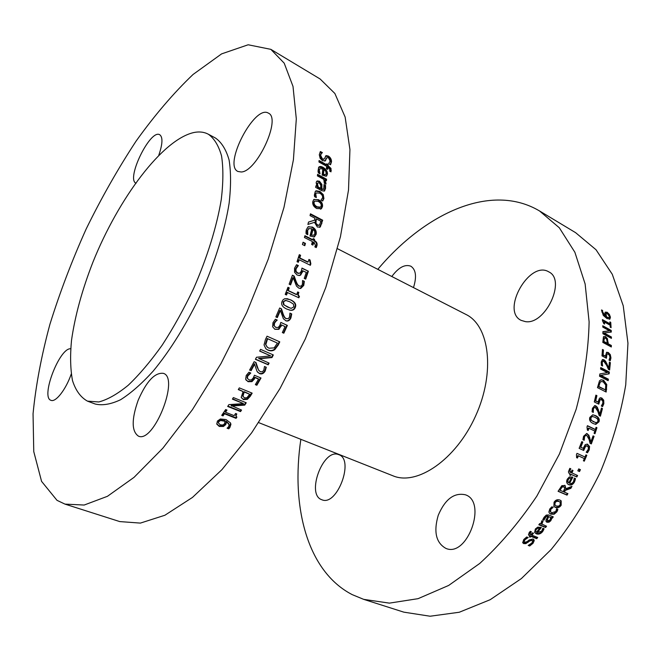 <?xml version="1.0" encoding="UTF-8"?>
<svg xmlns="http://www.w3.org/2000/svg" width="661" height="661" viewBox="0 0 661 661"><rect width="100%" height="100%" fill="white"/><g stroke="black" fill="none" stroke-linecap="round" stroke-linejoin="round"><path stroke-width="0.99" d="M220.353 419.9L220.559 420.495L218.808 421.652L218.37 422.9L220.311 424.874L223.112 424.965L224.6 423.676L225.137 420.743L220.353 419.9L218.609 421.049L218.378 423.015M225.343 421.338L220.559 420.495M228.929 423.85L226.376 421.231L225.583 423.974L223.253 425.874L219.08 425.833L216.709 423.792M230.615 423.131L229.623 427.023L228.524 428.237L227.533 427.849M223.443 426.485L219.27 426.444L216.791 424.131L217.395 421.09L220.369 418.991L226.037 419.57L230.515 422.941L230.92 424.37L229.821 427.626L228.723 428.84L227.07 428.204L228.483 426.849L229.185 424.808L226.583 421.825L225.781 424.569L223.443 426.485L223.253 425.874M226.376 421.231L226.583 421.825M228.524 428.237L228.723 428.84M241.067 409.886L240.307 411.043L227.913 406.11M245.768 402.582L244.479 404.606L231.127 405.482L241.546 410.076L240.554 411.588L227.681 406.457L228.88 404.631L243.496 403.607L232.399 399.137L233.374 397.575L246.239 402.772L244.744 405.127L231.367 406.019M243.496 403.607L232.598 398.806M240.307 411.043L240.554 411.588M244.479 404.606L244.744 405.127M242.678 395.873L244.413 397.856L246.933 397.732L249.676 394.262L244.273 391.692L242.661 395.799L243.041 396.608M244.273 391.692L242.959 396.36M249.676 394.262L244.562 392.163M251.717 392.965L247.098 398.872L243.108 399.128L241.356 397.765M243.099 391.568L238.29 389.602L239.323 387.883L252.18 393.155L250.222 396.369L247.379 399.368L243.38 399.624L241.199 397.311L243.099 391.568L238.464 389.312M250.734 370.35L249.569 370.11L254.138 361.707L255.964 362.492L258.55 370.077L260.384 371.73L262.359 371.738L263.78 370.309L264.483 366.483L266.3 367.26L265.185 371.069C263.665 373.622 261.756 374.465 259.467 373.605L257.046 371.424L254.361 363.699L250.734 370.35L249.684 369.904M265.92 367.103L264.83 370.689C263.318 373.234 261.417 374.076 259.129 373.209L257.526 372.143M255.667 362.36L256.939 366.739L258.914 370.598M254.708 364.062L251.064 370.738M280.834 322.444L286.915 325.212L283.387 333.02L282.346 332.549L285.056 326.567L281.685 325.03L281.239 324.848L278.438 329.12L274.736 329.219M281.685 325.03L278.876 329.327L274.852 329.285L272.629 326.765L272.976 322.667L275.389 319.222L276.752 319.866L274.009 323.179L273.852 325.6L275.877 327.402M283.387 333.02L282.338 332.566M286.915 325.212L287.361 325.394L283.825 333.235M273.852 325.6L275.91 327.418L278.231 327.484L279.884 325.402L280.842 322.419L287.361 325.394M275.323 321.246L275.761 321.428L274.447 323.369L274.282 325.799M276.695 320.007L277.141 320.188L275.761 321.428M275.389 319.222L277.199 320.048M297.632 292.088L298.342 292.426C297.516 294.302 297.723 295.566 298.946 296.235L299.45 296.293L298.863 297.789L287.031 292.36L286.081 294.798M298.946 296.235L298.425 297.582M287.907 287.452L288.758 287.857L287.758 290.493L296.194 294.5L296.69 294.55L297.698 291.922L298.846 292.468C298.02 294.352 298.218 295.624 299.45 296.293M287.527 292.418L286.51 295.004L285.221 294.393L287.965 287.287L289.262 287.899L288.254 290.543L296.69 294.55M298.342 292.426L298.846 292.468M287.758 290.493L288.254 290.543M288.758 287.857L289.262 287.899M301.945 268.358L308.398 271.217L305.696 279.124L304.234 278.413L306.316 272.357L302.465 270.77L300.168 275.067L298.855 275.571M307.861 271.266L305.25 278.901M296.359 264.929L297.814 265.639L295.484 268.936L295.533 271.39L297.318 273.125L298.846 273.406M302.994 270.729L300.689 275.042L299.764 275.472L297.144 275.059L294.566 272.307L294.566 268.143L296.566 264.706L298.342 265.582L296.012 268.895L296.054 271.357L297.847 273.092L299.937 273.15L301.325 271.068L301.986 268.069L308.398 271.217M295.533 271.39L296.054 271.357M296.574 267.003L297.103 266.953M297.764 265.78L298.293 265.722M297.814 265.639L298.342 265.582M302.969 242.595L304.895 243.57L304.341 245.471M304.795 245.702L302.408 244.504L303.077 242.223L305.456 243.422L304.795 245.702M304.895 243.57L305.456 243.422M316.322 192.913L315.165 194.458L315.471 197.16M316.255 197.581L314.603 196.697L314.355 195.152L315.314 191.359L316.165 190.773L315.561 191.136L319.337 191.806L322.651 194.945L323.32 198.862L322.469 200.894M316.165 190.773L319.941 191.442L323.254 194.582L323.915 198.515L322.708 201.027L320.99 200.109L322.593 197.771C322.849 195.962 321.866 194.408 319.651 193.119L316.272 192.954L315.76 194.111L316.346 197.523M317.635 183.089L316.892 184.27L317.577 187.36L318.181 186.98L320.692 188.344L320.759 185.287L319.337 182.932L317.842 182.948L317.495 183.874L318.181 186.98M317.577 187.36L320.089 188.724L320.692 188.344M315.834 186.427L316.9 186.295L316.165 182.535L316.644 181.411L317.272 180.94L319.47 181.238L321.866 184.394L321.907 188.996L323.741 189.17L324.022 184.535L325.567 185.377L325.559 188.484L324.452 190.988L321.882 190.74L315.677 187.385L315.941 185.774L316.9 186.295M324.146 185.328L324.964 185.774L324.956 188.872L324.064 191.186M316.718 181.329L318.866 181.643L321.263 184.791L321.304 189.376L323.444 189.385M324.964 185.774L325.567 185.377M321.304 189.376L321.907 188.996M321.263 184.791L321.866 184.394M316.768 181.279L317.272 180.94M326.765 164.581L327.459 164.961L327.377 165.952L330.236 168.572L330.574 171.62M318.999 161.292L326.146 165.267L326.831 163.796L328.063 164.482L327.988 165.473L331.012 168.464L331.012 171.86L329.641 171.108L329.971 169.894L328.17 167.076L327.649 169.373L326.41 168.687L326.625 166.266L318.933 162.003L319.065 160.516L326.749 164.787M327.873 166.911L327.261 167.382L327.112 169.076M327.377 165.952L327.988 165.473M327.459 164.961L328.063 164.482M326.559 157.946L324.832 161.177M325.427 156.161L327.749 156.566C329.814 157.88 330.872 159.772 330.913 162.242L330.318 164.622M321.428 153.443L320.048 155.88L321.857 159.541L323.741 159.326M319.998 152.137L321.758 153.121M320.147 158.326L319.28 154.724L320.42 151.518L322.403 152.633L321.18 153.773L320.651 155.376L322.469 159.045L324.229 158.929L326.187 155.591L328.352 156.054C330.426 157.376 331.475 159.268 331.516 161.747L330.533 164.738L328.657 163.697L330.161 161.094L328.443 157.706L326.691 157.847L325.526 160.565L322.593 160.788L320.147 158.326M325.584 156.103L326.187 155.591M323.989 169.48L323.386 169.935L322.865 174.694L323.469 174.256L325.328 174.727L326.212 173.389L325.699 171.199L323.989 169.48L323.469 174.256M322.865 174.694L324.725 175.165L325.328 174.727M324.725 175.165L325.443 174.694M319.742 168.77L318.693 170.497L319.089 173.273M318.776 167.183L322.485 167.836C325.518 169.654 326.964 171.91 326.831 174.603L326.245 176.206M318.024 171.207L318.635 167.357C319.511 166.217 320.99 166.225 323.097 167.373C326.121 169.199 327.575 171.463 327.443 174.157L326.154 176.247L322.138 175.124L322.841 168.844L319.726 168.786L319.296 170.051L320.023 173.785L318.362 172.876L318.024 171.207M318.875 172.579L319.478 172.141M317.503 175.025L325.98 179.66L326.592 179.238L326.394 180.8L325.055 180.065L324.452 180.486L325.435 183.89M325.98 179.66L325.873 180.511M325.055 180.065L326.038 183.527L325.898 184.138L324.328 183.287L323.791 179.371L317.387 175.876L317.594 174.314L326.592 179.238M314.735 201.051L313.554 202.547C313.198 204.307 314.182 205.827 316.512 207.116L319.916 207.488M314.14 202.233C313.793 203.993 314.776 205.521 317.106 206.81L320.568 207.133L321.147 205.943C321.502 204.191 320.511 202.671 318.181 201.382L314.686 201.093L313.554 202.547M314 199.358L317.908 200.002C320.998 201.812 322.32 204.133 321.866 206.959L320.56 209.215M322.461 206.645L321.461 208.661L316.743 208.546C313.628 206.744 312.314 204.398 312.818 201.522L313.744 199.581L318.503 199.672C321.593 201.481 322.915 203.803 322.461 206.645L321.866 206.959M315.388 223.525L315.966 223.278L317.71 225.054L319.511 225.054L320.874 221.278L316.288 218.882L315.338 220.733L315.388 223.525L317.123 225.294L318.883 225.327M316.288 218.882L315.966 223.278M310.348 214.321L322.097 220.468L321.296 223.955L319.42 227.384M308.48 222.121L314.446 220.253L314.933 218.171L310.042 215.626L310.463 213.809L322.684 220.204L320.304 226.954L317.371 227.029L314.471 222.311L307.902 224.443L308.505 222.055L314.446 220.253M322.097 220.468L322.684 220.204M313.05 229.384L312.471 229.598L311.034 235.093L313.62 235.258L314.859 233.647L314.669 231.185L313.05 229.384L311.604 234.903M311.034 235.093L313.62 235.258M308.976 228.508L307.068 230.722L307.134 234.358M308.423 226.649L311.843 227.277C314.933 229.07 316.165 231.507 315.528 234.597L313.768 237.068M306.002 231.953L306.274 229.838L307.976 226.93L312.422 227.054C315.512 228.846 316.743 231.3 316.107 234.399L314.281 236.902L309.951 236.018L311.86 228.772L308.761 228.648L307.646 230.515L307.803 234.696L306.093 233.829L306.002 231.953M306.911 233.077L307.481 232.879M313.818 237.059L314.281 236.902M313.124 239.001L313.95 239.422L313.942 240.769C316.156 241.951 316.958 243.694 316.346 246.016L315.842 247.404M304.812 236.117L312.347 239.96L313.24 238.588L314.52 239.249L314.504 240.596C316.718 241.777 317.52 243.529 316.908 245.859L316.247 247.611L314.818 246.884L315.487 245.421L314.033 242.314L312.901 245.099L311.612 244.446L312.422 241.562L304.424 237.497L304.919 235.713L312.909 239.786M313.727 242.157L313.157 242.323L312.446 244.876M313.628 240.612L314.198 240.439M313.95 239.422L314.52 239.249M308.827 259.756L309.513 260.095L310.306 263.896L310.852 263.813L310.381 265.301L299.16 259.748L298.623 259.831L297.888 262.087M310.306 263.896L309.935 265.078M299.21 254.972L300.044 255.386L299.218 257.98L307.563 262.12L308.109 262.037L308.935 259.434L310.067 260.004L310.852 263.813M299.16 259.748L298.326 262.31L297.045 261.673L299.309 254.65L300.59 255.286L299.764 257.897L308.109 262.037M309.513 260.095L310.067 260.004M299.218 257.98L299.764 257.897M300.044 255.386L300.59 255.286M302.556 280.751L304.341 281.355L303.763 285.42L300.73 288.452L298.747 288.089L296.516 286.13L293.211 277.752L292.699 277.752L290.162 284.684M303.82 281.363L303.25 285.412L299.929 288.452M292.327 275.439L293.674 276.091L295.45 281.049C296.574 283.999 297.714 285.668 298.879 286.056L300.069 286.296M293.211 277.752L290.6 284.891L289.13 284.189L292.41 275.216L294.195 276.083L295.963 281.049C297.086 284.007 298.227 285.684 299.383 286.073L301.218 286.106L302.366 284.577L302.564 280.495L304.341 281.355M293.674 276.091L294.195 276.083M286.329 300.524L285.296 300.391L283.048 301.92L283.511 304.68L290.344 308.158M283.519 302.019L283.982 304.787L287.626 307.101L291.22 308.34L293.872 306.861L293.418 304.077L289.782 301.771L285.899 300.482L283.048 301.92M286.874 298.59L290.088 299.714C294.55 301.78 296.111 304.341 294.781 307.406C293.889 309.596 292.253 310.496 289.882 310.116L289.204 309.984M295.269 307.505C294.368 309.712 292.724 310.62 290.353 310.232L286.808 309.075C282.338 307.026 280.776 304.457 282.107 301.358L283.172 299.648L285.007 298.623L290.576 299.797C295.037 301.862 296.599 304.432 295.269 307.505L294.781 307.406M289.898 313.165L291.724 313.925L290.914 317.966C289.758 320.461 288.155 321.436 286.114 320.874L283.387 318.767L280.396 310.496L279.934 310.356L276.893 317.404M291.253 313.793L290.452 317.817C289.295 320.304 287.7 321.271 285.659 320.709M279.653 308.059L281.024 308.695L282.611 313.595C283.619 316.503 284.717 318.139 285.899 318.511L288.246 318.685L289.518 317.156L289.931 313.099L291.724 313.925M280.396 310.496L277.331 317.602L275.852 316.925L279.686 307.993L281.495 308.827L283.065 313.735C284.081 316.652 285.172 318.296 286.353 318.668L286.494 318.726M281.024 308.695L281.495 308.827M265.458 344.174L267.135 347.066L268.969 348.207L274.15 347.901L277.422 343.092L267.193 338.482L265.458 344.174L267.391 347.281M267.193 338.482L267.606 338.738L265.854 344.455M277.422 343.092L267.606 338.738M279.339 341.663L277.818 344.811L274.356 349.372C272.357 350.727 270.093 350.884 267.581 349.843L266.284 349.115M274.753 349.661C272.745 351.016 270.489 351.181 267.978 350.14L265.879 348.76L264.036 344.926L265.458 339.465L267.036 336.193L279.777 341.861L278.231 345.075L274.753 349.661L274.356 349.372M268.663 362.914L267.845 364.459L255.493 359.154M272.894 354.742L271.613 357.237L258.633 358.411L269.11 363.112L268.217 364.806L255.41 359.311L256.493 357.254L270.704 355.899L259.674 351.098L260.558 349.363L273.332 354.94L272.002 357.56L258.996 358.749M270.704 355.899L259.74 350.983M260.55 377.811L256.534 384.834L256.856 385.264L255.353 384.636L258.542 379.092L258.211 378.679L254.799 377.249L251.643 381.207L247.759 381.273L245.999 380.017M256.534 384.834L255.493 384.396M250.271 372.804L247.396 375.696L247.09 377.935L247.561 378.67M254.799 377.249L254.518 378.902L251.957 381.637L248.065 381.703L245.636 379.24L246.239 375.448L248.949 372.25L250.775 373.019L247.718 376.109L247.404 378.356L249.114 379.91L251.403 379.926L253.237 378.001L254.419 375.233L261.004 378.009L256.856 385.264M258.542 379.092L255.129 377.662M247.09 377.935L247.404 378.356M236.464 416.86L235.837 417.777L224.253 413.216L222.823 415.315L221.98 414.984M236.308 413.761L235.911 415.976M226.5 409.87L225.294 411.679L225.517 412.249L234.151 415.653L235.605 413.48L236.778 413.943L235.944 416.058L236.902 417.116L236.068 418.347L224.476 413.786L223.038 415.893L221.716 415.372L225.657 409.539L226.979 410.06L225.517 412.249M222.823 415.315L223.038 415.893M224.253 413.216L224.476 413.786M235.837 417.777L236.068 418.347M56.995 500.327L41.569 481.365L33.761 451.587L33.05 413.811C35.777 385.611 41.412 355.725 49.963 324.154C59.92 292.22 72.008 260.459 86.227 228.863C101.447 197.821 118.055 168.596 136.042 141.181C154.608 115.254 173.603 93.019 193.053 74.478L221.584 53.888L248.156 44.774L270.836 49.344L284.205 63.167L293.005 86.401L296.31 118.897L293.41 159.78L283.982 207.38L268.192 259.269L246.768 312.43L220.964 363.6L192.392 409.704L162.846 448.208L134.034 477.358L107.437 496.312L84.178 505.037L64.968 504.112L56.995 500.327M270.836 49.344L320.106 78.981L334.871 93.482L345.141 117.08L349.942 149.551L348.512 189.988L340.448 236.704L325.832 287.328L305.324 338.936L280.082 388.404L251.684 432.781L221.906 469.674L192.467 497.427L164.895 515.25L140.388 523.099L119.748 521.579L64.968 504.112M609.508 316.652L607.376 313.678L605.997 313.57L606.492 316.9L609.169 317.71L609.508 316.652M605.344 313.917L605.236 315.421M605.542 316.52L605.84 317.239L606.492 316.9M605.84 317.239L609.045 317.767M601.527 310.637L605.03 316.784L605.683 316.454L604.881 313.917L605.154 312.166L606.517 312.587L609.054 315.28M609.268 315.71L609.773 317.511L609.401 319.28M605.154 312.166L607.162 312.232L609.384 314.388L610.425 317.173L609.896 319.081L606.905 318.528L603.278 315.396L601.551 309.926L602.634 310.538L602.559 311.785L605.683 316.454M601.989 310.951L602.642 310.596M601.981 310.893L602.634 310.538M602.791 326.427L610.557 330.707L610.615 332.144M602.915 331.814L609.516 330.822L602.815 327.129L602.766 325.757L611.218 330.417L611.285 332.062L604.088 332.987L611.4 336.986L611.417 338.374L602.923 333.747L602.906 331.624L609.516 330.822M604.088 332.987L603.427 333.26L610.739 337.25L610.747 338.011M610.557 330.707L611.218 330.417M610.739 337.25L611.4 336.986M606.781 339.49L605.526 338.159L604.46 338.035L603.823 341.398L607.228 343.233L606.781 339.49M604.014 338.209L603.187 340.374L603.163 341.63L603.823 341.398M603.163 341.63L606.558 343.464L607.228 343.233M603.733 336.515L604.832 336.829L606.715 338.837L607.525 343.984L610.69 345.695L610.665 346.637M603.452 336.813L605.493 336.573L607.376 338.589L608.194 343.753L611.359 345.463L611.318 346.992L602.799 342.39L603.452 336.813M610.69 345.695L611.359 345.463M607.525 343.984L608.194 343.753M609.343 362.6L609.004 369.648M602.336 359.625L604.939 361.427L608.137 368.086L608.798 367.946L609.392 362.104L610.384 362.633L609.624 369.962L608.409 369.325L606.666 365.359L603.848 361.393L602.708 361.41L602.204 362.682L602.617 366.029L601.386 365.384L601.213 362.046L602.468 359.551L603.939 359.741L605.6 361.261L608.798 367.946M602.485 361.369L601.535 362.831L601.832 365.616M609.715 362.79L610.384 362.633M606.244 363.781L606.914 363.624M604.939 361.427L605.6 361.261M601.617 364.665L602.287 364.525M600.353 397.765L603.047 400.202L603.204 403.64L602.088 406.383M595.817 395.443L596.272 395.666L595.065 400.839L598.04 402.004L599.469 398.269L600.519 397.74L601.857 398.054L603.7 400.186L603.848 403.64L602.576 406.622L601.345 406.011L602.857 403.111L602.741 401.07L601.469 399.731L600.056 399.798L598.8 404.168L594.289 401.929L595.892 395.138L596.916 395.65L595.71 400.847L598.04 402.004M600.196 399.533L599.403 399.806L598.535 401.615L598.18 403.863M595.065 400.839L595.71 400.847M596.272 395.666L596.916 395.65M599.403 399.806L600.056 399.798M596.015 427.46L594.413 433.467M587.373 425.841L594.735 429.369L595.354 429.485L596.065 427.295L596.957 427.725L594.974 433.74L594.082 433.31L594.834 431.071L588.934 428.254L588.183 430.501L587.373 430.113L587.001 426.965L587.422 425.676L595.354 429.485M588.934 428.254L588.323 428.138L587.612 430.228M596.338 427.617L596.957 427.725M587.059 444.109L588.968 446.258L588.662 449.645L586.927 452.537M581.754 441.705L582.234 441.928L580.226 447.051L583.184 448.348L585.241 444.638L587.257 444.151L589.571 446.439L589.257 449.835L587.472 452.793L586.224 452.215L588.249 449.34L588.406 447.323L587.208 446.035L585.663 446.134L583.713 450.455L579.127 448.34L581.787 441.614L582.828 442.102L580.812 447.249L583.184 448.348M586.613 445.853L585.076 445.944L583.134 450.191M580.226 447.051L580.812 447.249M582.234 441.928L582.828 442.102M585.076 445.944L585.663 446.134M579.854 469.401L578.962 471.276L577.83 470.772M578.722 468.897L580.424 469.657L579.515 471.557L577.821 470.806L578.722 468.897M578.962 471.276L579.515 471.557M557.347 509.086L556.38 511.44L553.72 513.754L550.382 513.688L549.365 513.101M552.472 507.053L550.299 508.953L550.431 511.796M557.529 510.499L556.835 511.887L554.166 514.217L550.828 514.151L549.415 513.167L548.894 512.044L549.778 508.962L551.861 506.797L553.133 507.326L550.753 509.4L550.63 511.994L551.761 512.771L555.827 511.507L556.587 508.763L557.859 509.3L557.529 510.499L557.066 510.052M551.522 507.681L551.976 508.127M548.828 516.728L550.704 517.497L548.828 516.728L547.457 519.182L547.829 520.876L550.051 519.885L550.704 517.497M548.39 516.249L547.027 518.695L547.068 520.182M552.679 516.605L551.927 517.695L551.208 517.406L550.34 520.29L548.556 521.703L546.011 521.463M548.556 521.703L548.977 522.19L546.944 522.248L546.102 521.612L545.978 520.033L547.919 516.357L547.49 515.877L545.87 515.902L543.474 519.711L542.855 519.455M551.208 517.406L551.555 519.067L550.762 520.777L548.977 522.19M551.927 517.695L552.356 518.174L551.646 517.885M543.474 519.711L543.896 520.199L542.731 519.728L544.11 517.233L546.267 515.076L548.663 514.96L553.274 516.852L552.356 518.174M543.524 519.637L543.896 520.199M547.919 516.357L546.308 516.381L543.945 520.124M551.117 518.588L551.555 519.067M537.104 537.228L536.368 538.112L530.535 535.823L529.866 536.625L530.229 537.186L529.287 536.815L529.957 536.005L529.585 535.451L528.436 534.807M532.873 532.964L531.518 534.625L531.89 535.179L537.732 537.476L536.74 538.665L530.899 536.377L530.229 537.186M530.684 531.461L529.552 533.733M529.957 536.005L528.486 534.947L529.197 532.526L530.312 531.312L531.37 531.733L529.825 534.138L530.684 534.749L532.543 532.832L533.493 533.212L531.89 535.179M530.535 535.823L530.899 536.377M536.368 538.112L536.74 538.665M533.799 539.442L532.667 542.722L529.354 545.416L528.701 545.168M527.346 537.211L524.528 539.26L523.9 541.417M532.617 540.64L531.808 539.764L529.453 540.368L525.487 543.053L522.653 542.574M534.27 540.566L533.022 543.292L529.692 546.003L528.189 545.424L531.907 542.978L532.741 540.822L532.171 540.334L529.808 540.938L525.834 543.639L523.669 543.59L522.694 542.706L523.76 539.508L526.71 536.963L528.156 537.525L524.875 539.83L524.14 541.822L524.66 542.284L527.114 541.64L529.221 539.93L533.072 538.963L533.914 539.996M525.487 543.053L525.834 543.639M527.61 541.863L527.957 542.441M529.354 545.416L529.692 546.003M537.856 528.23L537.459 527.709L539.145 527.833L539.541 528.354L537.856 528.23L536.236 529.42L535.625 531.105L536.501 532.237L539.541 528.354M537.459 527.709L535.848 528.891L535.236 530.568L535.625 531.105M535.236 530.568L535.567 531.295M543.582 528.552L542.317 530.981C540.392 533.344 538.261 534.105 535.922 533.253L534.6 532.419M540.739 527.23L536.988 532.047L537.376 532.584L541.706 531.13L542.855 528.255L544.094 528.75L542.714 531.51C540.781 533.881 538.641 534.642 536.302 533.791L534.625 532.46L535.352 528.974L537.773 527.131L541.351 527.478L537.376 532.584M545.928 525.991L545.176 526.999L539.012 524.52M542.384 520.992L541.326 523.801L546.54 526.239L545.581 527.503L538.814 524.784L539.764 523.512L540.781 523.917L541.838 520.761L543.02 521.248L541.739 524.305M545.176 526.999L545.581 527.503M559.892 501.98L557.479 500.765L555.694 501.088L554.571 502.228L554.794 505.004M560.206 504.822L560.164 502.211L559.024 501.492L556.711 501.261L555.042 502.649L555 505.194L556.215 505.971L558.512 506.194L560.206 504.822M560.759 500.517L560.702 504.806C559.132 507.103 557.182 507.822 554.843 506.946L553.86 506.4M554.058 502.236C555.579 499.923 557.529 499.195 559.908 500.055L561.181 500.864L561.181 505.227C559.603 507.532 557.644 508.251 555.306 507.384L553.91 506.458L554.058 502.236M564.089 487.025L563.238 486.488L561.643 486.686L562.156 487.05L559.974 490.231L563.354 491.685L564.8 488.099L563.75 486.843L562.156 487.05M561.643 486.686L559.47 489.859L559.974 490.231M564.717 485.298L565.849 488.727L571.972 486.339L570.897 488.314L565.329 490.388L564.345 492.115L567.906 493.643L567.039 495.139L558.066 491.297L561.85 485.661L565.081 485.529L565.849 488.727M567.328 493.395L566.543 494.758L558.148 491.156M571.071 486.694L570.377 487.967L564.825 490.016L563.85 491.734L564.345 492.115M566.543 494.758L567.039 495.139M564.825 490.016L565.329 490.388M570.377 487.967L570.897 488.314M569.592 478.176L571.203 478.267L569.592 478.176L568.212 479.597L567.824 481.572L568.782 482.877L571.203 478.267M569.063 477.853L567.683 479.275L567.303 481.241L567.824 481.572M567.303 481.241L568.063 482.406M574.979 478.366L574.021 481.514C572.484 484.315 570.559 485.265 568.253 484.348L567.849 484.149M572.228 476.953L569.121 482.91L569.65 483.249C571.253 483.877 572.558 483.274 573.566 481.431L574.302 478.068L575.524 478.614L574.549 481.836C573.004 484.653 571.079 485.604 568.774 484.695L567.973 484.24C566.469 483.001 566.254 481.291 567.328 479.109L569.385 476.903L572.798 477.209L569.65 483.249M577.028 475.242L576.318 476.672L570.559 474.127L570.055 475.119L570.592 475.433L569.658 475.019L570.162 474.02L569.361 473.59M572.467 470.268L571.302 472.64L577.59 475.499L576.855 476.978L571.096 474.433L570.592 475.433M570.278 468.566L569.493 469.781L570.113 472.177M570.162 474.02L568.881 473.144L568.419 471.855L569.799 468.352L570.84 468.814L570.038 470.07L570.352 472.318L570.881 472.574L572.096 470.103L573.029 470.516L571.839 472.945M570.559 474.127L571.096 474.433M576.318 476.672L576.855 476.978M570.253 468.608L570.798 468.897M585.894 454.917L583.721 460.924M576.987 453.388L585.01 457.024L585.91 454.875L586.811 455.297L584.291 461.18L583.39 460.767L584.341 458.577L578.392 455.859L577.433 458.056L576.615 457.685L576.458 454.619L577.003 453.355L585.01 457.024M578.392 455.859L577.821 455.627L576.871 457.8M586.233 455.074L586.811 455.297M593.016 435.996L593.462 436.21L590.76 443.655M586.505 433.509L588.257 435.078L590.281 441.738L590.884 441.903L593.057 435.863L594.074 436.351L591.331 443.919L590.083 443.333L589.058 439.375L586.794 435.45L585.456 435.533L584.555 436.871L584.2 440.267L582.928 439.672L583.572 436.268L586.695 433.533L588.868 435.219L590.884 441.903M585.927 435.202L584.853 435.384L583.952 436.723L583.63 440.003M593.462 436.21L594.074 436.351M589.182 437.425L589.786 437.582M588.257 435.078L588.868 435.219M583.671 440.019L584.233 440.176M583.589 438.59L584.192 438.755M598.031 421.321L597.651 419.049L595.115 417.314L592.297 416.455L590.843 417.835L591.207 420.132L593.76 421.858L596.528 422.718L598.031 421.321M592.306 416.43L590.215 417.752L590.587 420.049L595.792 422.66M592.777 414.802L594.966 415.562C598.056 417.05 599.197 419.099 598.37 421.718L595.206 424.255M589.86 417.355L592.76 414.802L595.602 415.62C598.692 417.108 599.824 419.165 598.998 421.792L595.842 424.354L593.239 423.552C590.124 422.073 589.001 420.008 589.86 417.355M601.37 408.316L601.799 408.531L599.841 415.893M594.586 405.614L596.751 407.325L599.197 414.083L599.833 414.125L601.436 408.06L602.444 408.556L600.411 416.174L599.18 415.571L597.899 411.547L595.429 407.564L594.165 407.63L593.404 408.977L593.33 412.406L592.074 411.795L592.421 408.349L594.743 405.598L595.801 405.846L597.387 407.35L599.833 414.125M594.322 407.383L592.768 408.936L592.694 412.092M601.799 408.531L602.444 408.556M597.817 409.713L598.453 409.746M596.751 407.325L597.387 407.35M592.57 410.828L593.206 410.869M605.74 385.008L603.278 381.893L601.279 381.529L600.147 382.306L598.792 386.511L605.476 389.916L605.74 385.008M601.113 381.546L600.147 382.306M599.486 382.372L598.139 386.569L598.792 386.511M598.139 386.569L605.476 389.916M606.112 384.628L606.773 384.562L606.154 392.047L597.47 387.635L599.502 380.802L601.047 379.786L602.915 380.298L606.112 384.628L605.567 391.75M601.047 379.786L603.576 380.215L606.773 384.562M600.7 367.995L608.707 372.176L608.475 373.961L600.279 375.431L607.723 379.274L607.558 380.372M606.724 372.73L605.179 372.994M608.707 372.176L609.368 372.052L609.136 373.845L600.94 375.332L608.384 379.183L608.153 380.678L599.51 376.216L599.866 373.928L607.393 372.606L600.56 369.045L600.758 367.557L609.368 372.052M607.723 379.274L608.384 379.183M600.279 375.431L600.94 375.332M608.475 373.961L609.136 373.845M606.484 352.33L607.649 352.701L609.632 354.825L610.277 358.13L609.756 360.518M602.435 349.983L602.468 355.089L605.426 356.13L606.616 352.255L608.31 352.503L610.301 354.627L610.946 357.948L610.227 360.766L609.012 360.121L609.963 357.394L609.558 355.428L608.211 354.089L606.938 354.089L606.426 358.245L601.997 355.891L602.468 349.446L603.476 349.983L603.138 354.907L605.426 356.13M606.963 354.065L606.269 354.279L605.732 357.874M602.468 355.089L603.138 354.907M602.807 350.181L603.476 349.983M606.269 354.279L606.938 354.089M609.938 322.609L610.392 327.261M602.468 320.296L609.368 324.121L610.02 323.807L609.88 321.899L610.739 322.37L611.086 327.649L610.227 327.17L610.12 325.204L604.468 322.072L604.575 324.047L603.799 323.617L602.493 320.717L602.419 319.585L610.02 323.807M604.468 322.072L603.807 322.378L603.881 323.667M610.078 322.692L610.739 322.37M363.699 599.362L403.821 612.152L430.113 616.226L459.279 612.243L490.189 599.701L521.397 578.557L551.266 549.382C570.013 526.321 586.332 500.674 600.221 472.433C612.276 443.366 620.778 414.174 625.736 384.876L627.95 343.183L623.24 305.779L612.276 274.274L596.015 249.734L575.607 232.664L539.533 210.958L559.305 227.764L574.88 252.271L585.134 283.99L589.116 321.89C588.497 349.743 584.184 378.844 576.185 409.192L559.437 453.975L536.848 496.097C519.315 522.14 500.294 544.581 479.779 563.42L448.67 585.439L418.066 598.668L389.379 603.129L363.699 599.362L352.214 594.636C306.935 571.253 290.832 506.285 300.854 439.325M377.803 269.333C424.932 213.321 491.057 182.147 539.533 210.958M337.498 248.71L465.931 314.438C489.586 325.691 495.51 372.366 475.581 416.009C455.933 459.783 416.959 486.124 392.89 475.78L258.757 422.643M136.075 183.254C125.664 179.346 150.311 128.688 159.739 134.737C162.961 137.149 162.647 143.974 158.797 155.211M71.231 374.052C66.001 389.379 55.714 402.582 51.004 400.335C40.321 397.567 59.49 347.628 70.686 348.76M138.141 400.326C146.411 381.364 154.806 372.366 163.333 373.341C179.842 377.671 153.716 443.746 138.38 436.103C131.547 431.286 131.473 419.355 138.141 400.326M241.158 171.984L237.902 171.455C222.955 165.101 254.675 104.149 268.407 113.147C281.611 118.311 256.724 172.009 241.158 171.984M194.061 132.481C162.416 139.297 118.435 198.573 92.928 262.153C82.121 289.865 74.982 315.958 71.504 340.423C70.058 355.792 70.388 369.169 72.495 380.554C75.66 390.486 80.65 397.344 87.467 401.136L98.803 401.962C107.619 399.632 117.418 394.072 128.201 385.28C139.355 374.671 150.683 361.286 162.185 345.141C173.504 327.682 184.006 308.761 193.673 288.394C207.265 257.418 216.866 226.31 221.295 199.399C223.302 182.403 223.393 167.927 221.551 155.955C218.675 145.676 214.263 138.422 208.306 134.2C204.142 132.01 199.391 131.432 194.061 132.481M208.306 134.2L215.577 138.099C221.617 142.371 226.12 149.659 229.086 159.954C231.028 171.926 231.036 186.394 229.111 203.357C224.806 230.21 215.312 261.227 201.787 292.071C187.542 322.585 170.497 350.181 153.162 371.135C141.685 383.768 130.804 393.312 120.533 399.756C110.841 404.317 102.389 405.738 95.192 404.02L87.467 401.136M391.808 276.505C398.542 267.449 404.887 264.012 410.845 266.201C415.984 269.671 416.86 276.802 413.48 287.593M338.316 454.504L338.787 454.669C354.693 459.436 337.044 506.723 321.857 499.749C305.911 494.882 322.89 448.513 338.316 454.504M438.226 515.332C445.109 499.195 454.165 492.346 465.402 494.792C487.512 501.798 467.244 557.892 445.886 548.39C436.02 542.838 433.467 531.816 438.226 515.332M525.421 321.626L521.149 320.37C500.65 310.901 529.535 259.864 548.795 271.869C566.543 280.008 545.308 325.138 525.421 321.626M218.609 421.049L218.808 421.652M224.343 420.404L224.55 420.991M219.08 425.833L219.27 426.444M225.583 423.974L225.781 424.569M229.623 427.023L229.821 427.626M243.57 392.857L243.851 393.328M243.108 399.128L243.38 399.624M247.098 398.872L247.379 399.368M249.932 395.889L250.222 396.369M278.438 329.12L278.876 329.327M280.735 326.17L281.173 326.369M274.009 323.179L274.447 323.369M300.168 275.067L300.689 275.042M302.094 272.109L302.622 272.076M297.318 273.125L297.847 273.092M295.484 268.936L296.012 268.895M315.165 194.458L315.76 194.111M323.32 198.862L323.915 198.515M322.651 194.945L323.254 194.582M319.337 191.806L319.941 191.442M316.892 184.27L317.495 183.874M324.956 188.872L325.559 188.484M321.593 189.533L322.196 189.153M318.866 181.643L319.47 181.238M330.682 170.869L331.293 170.406M327.674 166.118L328.286 165.638M325.146 160.656L325.749 160.16M325.914 158.665L326.526 158.161M330.913 162.242L331.516 161.747M327.749 156.566L328.352 156.054M321.857 159.541L322.469 159.045M320.048 155.88L320.651 155.376M318.693 170.497L319.296 170.051M326.831 174.603L327.443 174.157M322.485 167.836L323.097 167.373M325.468 183.907L326.038 183.527M316.512 207.116L317.106 206.81M317.908 200.002L318.503 199.672M317.123 225.294L317.71 225.054M315.338 220.733L315.925 220.477M319.841 227.095L320.42 226.855M321.296 223.955L321.882 223.707M307.068 230.722L307.646 230.515M315.528 234.597L316.107 234.399M311.843 227.277L312.422 227.054M316.346 246.016L316.908 245.859M313.942 240.769L314.504 240.596M303.25 285.412L303.763 285.42M298.879 286.056L299.383 286.073M295.45 281.049L295.963 281.049M283.511 304.68L283.982 304.787M285.296 300.391L285.775 300.482M290.088 299.714L290.576 299.797M290.452 317.817L290.914 317.966M285.899 318.511L286.353 318.668M282.611 313.595L283.065 313.735M277.818 344.811L278.231 345.075M247.759 381.273L248.065 381.703M251.643 381.207L251.957 381.637M254.188 378.489L254.518 378.902M247.396 375.696L247.718 376.109M605.195 315.099L605.848 314.76M606.368 317.561L607.029 317.222M606.517 312.587L607.162 312.232M601.907 312.132L602.559 311.785M609.773 317.511L610.425 317.173M608.731 314.743L609.384 314.388M603.551 338.523L604.212 338.275M603.187 340.374L603.857 340.134M604.832 336.829L605.493 336.573M607.558 342.704L608.219 342.464M606.715 338.837L607.376 338.589M603.278 359.906L603.939 359.741M601.535 362.831L602.204 362.682M602.039 361.567L602.708 361.41M601.204 398.071L601.857 398.054M598.535 401.615L599.18 401.624M603.204 403.64L603.848 403.64M603.047 400.202L603.7 400.186M587.265 444.192L587.86 444.374M583.878 447.745L584.464 447.943M588.662 449.645L589.257 449.835M588.968 446.258L589.571 446.439M556.38 511.44L556.835 511.887M550.299 508.953L550.753 509.4M550.382 513.688L550.828 514.151M553.72 513.754L554.166 514.217M547.027 518.695L547.457 519.182M544.689 517.175L545.118 517.654M545.87 515.902L546.308 516.381M547.267 515.795L547.705 516.266M546.523 521.752L546.944 522.248M550.34 520.29L550.762 520.777M529.362 535.36L529.725 535.914M529.957 532.196L530.337 532.749M532.667 542.722L533.022 543.292M524.528 539.26L524.875 539.83M523.33 543.003L523.669 543.59M529.453 540.368L529.808 540.938M531.808 539.764L532.171 540.334M535.848 528.891L536.236 529.42M542.317 530.981L542.714 531.51M543.21 529.519L543.606 530.039M535.922 533.253L536.302 533.791M542.003 521.488L542.417 521.983M558.545 501.079L559.024 501.492M554.843 506.946L555.306 507.384M560.702 504.806L561.181 505.227M563.238 486.488L563.75 486.843M560.321 488.363L560.825 488.735M567.683 479.275L568.212 479.597M574.021 481.514L574.549 481.836M574.69 479.787L575.219 480.109M568.253 484.348L568.774 484.695M569.402 473.615L569.939 473.92M569.493 469.781L570.038 470.07M586.712 433.599L587.323 433.74M583.952 436.723L584.555 436.871M584.853 435.384L585.456 435.533M591.669 416.389L592.297 416.455M590.587 420.049L591.207 420.132M593.132 421.776L593.76 421.858M594.966 415.562L595.602 415.62M598.37 421.718L598.998 421.792M595.164 405.821L595.801 405.846M592.768 408.936L593.404 408.977M593.528 407.597L594.165 407.63M598.379 385.33L599.031 385.272M602.915 380.298L603.576 380.215M606.038 389.288L606.691 389.23M607.649 352.701L608.31 352.503M605.74 355.99L606.401 355.8M610.277 358.13L610.946 357.948M609.632 354.825L610.301 354.627M218.18 422.288L218.37 422.9M230.714 423.792L230.92 424.37M242.661 395.799L242.934 396.294M275.48 327.212L275.91 327.418M299.251 275.497L299.764 275.472M315.677 193.318L316.272 192.954M317.239 183.353L317.842 182.948M324.163 191.079L324.766 190.707M324.923 161.053L325.526 160.565M326.08 158.351L326.691 157.847M320.568 154.286L321.18 153.773M319.123 169.241L319.726 168.786M326.311 176.132L326.914 175.702M314.091 201.423L314.686 201.093M320.866 208.967L321.461 208.661M319.726 227.186L320.304 226.954M308.183 228.863L308.761 228.648M314.149 236.861L314.719 236.671M300.226 288.427L300.73 288.452M285.412 300.391L285.899 300.482M289.882 310.116L290.353 310.232M247.115 378.001L247.437 378.423M235.713 415.488L235.944 416.058M605.418 313.851L606.071 313.496M609.541 319.246L609.954 319.04M603.799 338.283L604.46 338.035M602.262 361.418L602.931 361.261M599.99 399.533L600.642 399.533M586.257 445.721L586.852 445.902M550.175 511.531L550.63 511.994M546.969 520.067L547.399 520.554M529.453 533.584L529.825 534.138M523.793 541.243L524.14 541.822M535.385 531.047L535.774 531.584M554.529 504.756L555 505.194M569.807 472.02L570.352 472.318M585.795 435.169L586.406 435.318M591.868 416.38L592.496 416.455M595.222 424.255L595.842 424.354M594.132 407.366L594.768 407.399M600.618 381.604L601.279 381.529M606.492 354.122L607.162 353.932"/></g></svg>
